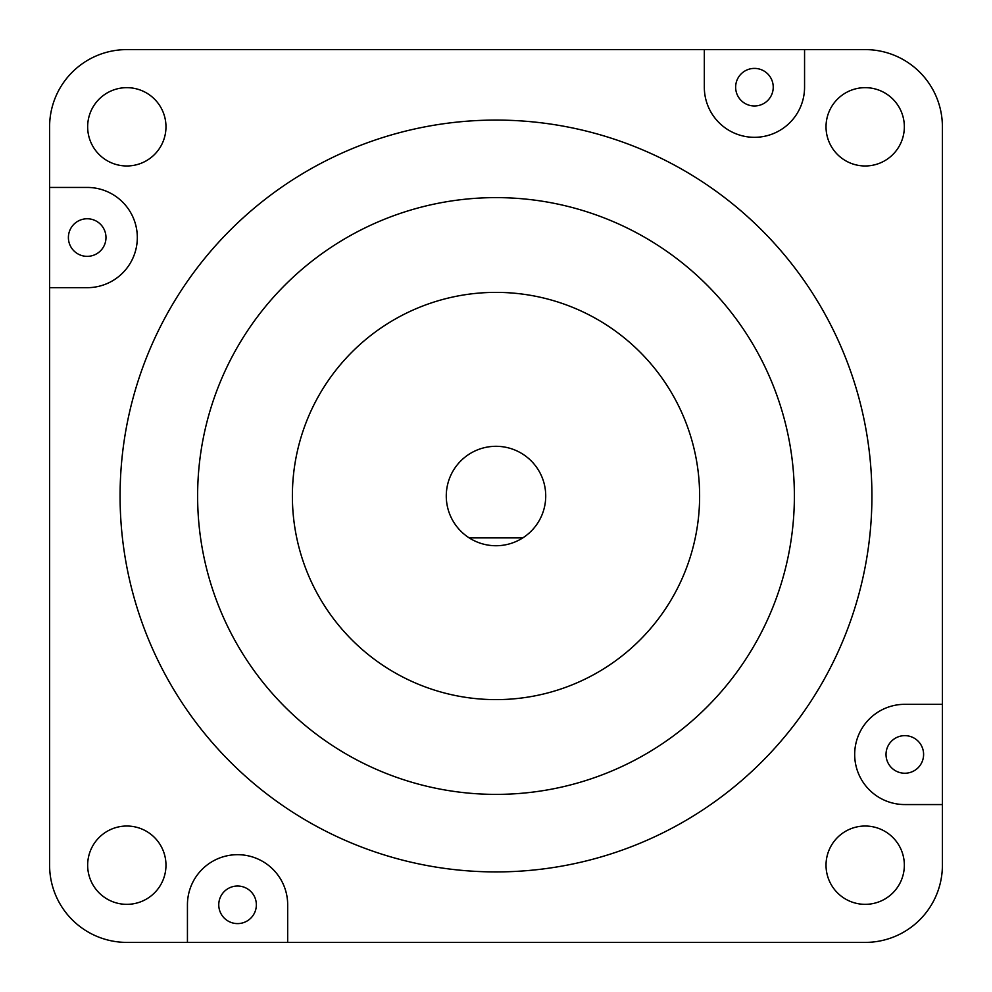 <?xml version="1.0" encoding="UTF-8"?>
<svg xmlns="http://www.w3.org/2000/svg" width="992" height="992" viewBox="0 0 992 992"><rect width="100%" height="100%" fill="white"/><g stroke="black" fill="none" stroke-linecap="round" stroke-linejoin="round"><path stroke-width="1.49" d="M704.32 49.6L704.32 87.197A50.121 50.121 0 0 0 754.441 137.318A50.121 50.121 0 0 0 804.562 87.197L804.562 49.6L126.815 49.6A77.215 77.215 0 0 0 49.6 126.815L49.6 865.185A77.215 77.215 0 0 0 126.815 942.4L865.185 942.4A77.215 77.215 0 0 0 942.4 865.185L942.4 126.815A77.215 77.215 0 0 0 865.185 49.6L804.562 49.6M496 545.736A49.736 49.736 0 0 0 543.728 482.05A49.736 49.736 0 0 0 448.272 482.05A49.736 49.736 0 0 0 496 545.736M496 292.38A203.62 203.62 0 0 0 292.38 496A203.62 203.62 0 0 0 496 699.62A203.62 203.62 0 0 0 699.62 496A203.62 203.62 0 0 0 496 292.38M496 794.381A298.381 298.381 0 0 0 794.381 496A298.381 298.381 0 0 0 496 197.619A298.381 298.381 0 0 0 197.619 496A298.381 298.381 0 0 0 496 794.381M496 120.082A375.918 375.918 0 0 0 120.082 496A375.918 375.918 0 0 0 496 871.918A375.918 375.918 0 0 0 871.918 496A375.918 375.918 0 0 0 496 120.082M865.185 826.026A39.159 39.159 0 0 0 826.026 865.185A39.159 39.159 0 0 0 865.185 904.344A39.159 39.159 0 0 0 904.344 865.185A39.159 39.159 0 0 0 865.185 826.026M865.185 87.656A39.159 39.159 0 0 0 826.026 126.815A39.159 39.159 0 0 0 865.185 165.974A39.159 39.159 0 0 0 904.344 126.815A39.159 39.159 0 0 0 865.185 87.656M126.815 87.656A39.159 39.159 0 0 0 87.656 126.815A39.159 39.159 0 0 0 126.815 165.974A39.159 39.159 0 0 0 165.974 126.815A39.159 39.159 0 0 0 126.815 87.656M126.815 826.026A39.159 39.159 0 0 0 87.656 865.185A39.159 39.159 0 0 0 126.815 904.344A39.159 39.159 0 0 0 165.974 865.185A39.159 39.159 0 0 0 126.815 826.026M904.803 773.239A18.798 18.798 0 0 1 886.017 754.441A18.798 18.798 0 0 1 904.803 735.642A18.798 18.798 0 0 1 923.602 754.441A18.798 18.798 0 0 1 904.803 773.239M754.441 68.398A18.798 18.798 0 0 0 735.642 87.197A18.798 18.798 0 0 0 754.441 105.983A18.798 18.798 0 0 0 773.239 87.197A18.798 18.798 0 0 0 754.441 68.398M87.197 256.358A18.798 18.798 0 0 1 68.398 237.559A18.798 18.798 0 0 1 87.197 218.761A18.798 18.798 0 0 1 105.983 237.559A18.798 18.798 0 0 1 87.197 256.358M237.559 923.602A18.798 18.798 0 0 1 218.761 904.803A18.798 18.798 0 0 1 237.559 886.017A18.798 18.798 0 0 1 256.358 904.803A18.798 18.798 0 0 1 237.559 923.602M287.68 942.4L287.68 904.803A50.121 50.121 0 0 0 237.559 854.682A50.121 50.121 0 0 0 187.438 904.803L187.438 942.4M942.4 704.32L904.803 704.32A50.121 50.121 0 0 0 854.682 754.441A50.121 50.121 0 0 0 904.803 804.562L942.4 804.562M49.6 287.68L87.197 287.68A50.121 50.121 0 0 0 137.318 237.559A50.121 50.121 0 0 0 87.197 187.438L49.6 187.438M522.784 537.9L469.216 537.9"/></g></svg>

